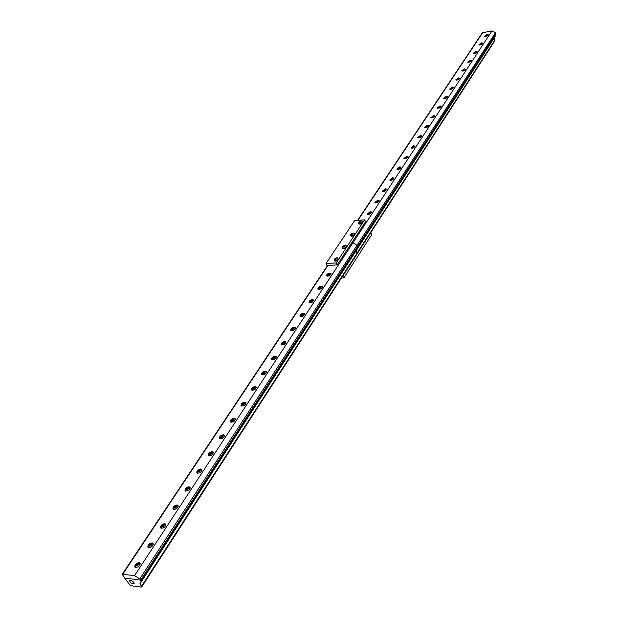 <?xml version="1.0" encoding="UTF-8"?>
<svg xmlns="http://www.w3.org/2000/svg" width="618" height="618" viewBox="0 0 618 618"><rect width="100%" height="100%" fill="white"/><g stroke="black" fill="none" stroke-linecap="round" stroke-linejoin="round"><path stroke-width="0.93" d="M139.884 583.948L141.561 586.227L141.731 586.938L141.159 587.085L131.449 585.779L129.571 584.62L124.689 578.046L140.155 580.07L141.097 581.345L139.884 583.948L356.107 250.792L357.737 247.718L357.351 246.945L357.737 247.718L356.107 250.792L494.083 38.2L495.775 35.133L495.505 34.43M141.097 581.345L495.775 35.133M141.731 586.938L357.189 253.674L356.107 250.792L357.189 253.674L494.786 40.85L494.083 38.2M357.189 253.674L356.632 253.959M370.329 211.611L371.534 212.02C370.746 214.044 369.301 214.747 367.208 214.122L370.329 211.611M377.938 200.077L379.143 200.479C378.34 202.465 376.91 203.144 374.848 202.534L377.938 200.077M385.385 188.768L386.59 189.162C385.779 191.109 384.357 191.781 382.333 191.178L385.385 188.768M392.685 177.69L393.898 178.069C393.079 179.985 391.665 180.641 389.664 180.054L392.685 177.69M399.846 166.821L401.059 167.2C400.232 169.077 398.826 169.726 396.856 169.147L399.846 166.821M406.86 156.176L408.073 156.539C407.239 158.386 405.848 159.019 403.909 158.447L406.86 156.176M413.743 145.732L414.956 146.087C414.122 147.903 412.739 148.529 410.823 147.965L413.743 145.732M420.495 135.481L421.708 135.836C420.866 137.613 419.491 138.231 417.606 137.675L420.495 135.481M424.767 127.88L425.006 127.014C426.15 125.91 427.223 125.701 428.228 126.389L428.204 126.358M427.115 125.431L428.336 125.778C427.478 127.524 426.119 128.127 424.257 127.586L427.115 125.431M431.287 117.984L431.526 117.134C433.164 115.983 434.23 115.775 434.724 116.508L434.701 116.485M433.612 115.574L434.833 115.906C433.975 117.629 432.623 118.223 430.785 117.69L433.612 115.574M437.691 108.281L437.923 107.439C439.552 106.304 440.611 106.095 441.097 106.814L441.09 106.806M439.985 105.894L441.206 106.219C440.348 107.911 439.004 108.498 437.189 107.972L439.985 105.894M443.971 98.756L444.203 97.922C445.825 96.794 446.876 96.586 447.347 97.296L447.347 97.296M446.25 96.393L447.471 96.709C446.598 98.37 445.269 98.95 443.477 98.44L446.25 96.393M452.391 87.068L453.612 87.377C452.739 89.015 451.418 89.579 449.649 89.077L452.391 87.068M458.425 77.914L459.645 78.216C458.772 79.822 457.459 80.379 455.713 79.892L458.425 77.914M464.35 68.922L465.57 69.208C464.69 70.792 463.392 71.348 461.661 70.861L464.35 68.922M470.167 60.085L471.387 60.371L470.908 61.29L469.332 62.14L467.625 62.155L470.167 60.085M475.883 51.41L477.104 51.688L476.3 52.839L474.222 53.596L473.249 53.295L475.883 51.41M481.499 42.889L482.72 43.152L481.916 44.287L479.854 45.037L478.896 44.743L481.499 42.889M487.023 34.508L488.243 34.762L487.432 35.883L485.385 36.624L484.435 36.331L487.023 34.508M140.734 580.14L139.799 578.865L134.539 575.628L122.248 574.276L124.689 578.046L140.734 580.14L495.806 33.967L495.381 32.878L491.982 30.9L482.318 32.8L357.559 220.41M139.799 578.865L357.049 245.284L357.644 246.482L357.049 245.284L495.381 32.878M134.539 575.628L352.924 242.828L357.049 245.284L352.924 242.828L491.982 30.9M352.924 242.828L351.65 242.913L352.924 242.828M456.941 79.289L458.371 78.71L456.941 79.289M457.42 79.39L457.212 78.88M457.923 78.586L458.123 79.073M462.89 70.274L464.303 69.695L462.89 70.274M463.353 70.375L463.152 69.873M463.855 69.587L464.056 70.066M468.73 61.421L470.128 60.842L468.73 61.421M469.186 61.522L468.985 61.027M469.688 60.742L469.881 61.221M474.462 52.723L475.852 52.151L474.462 52.723M474.91 52.824L474.717 52.337M475.412 52.051L475.605 52.53M480.093 44.179L481.476 43.608L480.093 44.179M480.534 44.28L480.348 43.801M481.036 43.515L481.229 43.994M485.632 35.782L486.999 35.218L485.632 35.782M486.065 35.875L485.879 35.411M486.567 35.126L486.745 35.597M450.893 88.467L452.33 87.88L450.893 88.467M451.379 88.575L451.163 88.05M451.882 87.756L452.082 88.25M444.728 97.822L446.173 97.227L444.728 97.822M445.23 97.922L445.006 97.397M445.732 97.096L445.933 97.59M438.448 107.339L439.908 106.744L438.448 107.339M438.958 107.447L438.734 106.906M439.46 106.613L439.668 107.107M432.044 117.041L433.519 116.447L432.044 117.041M432.577 117.15L432.337 116.601M433.071 116.3L433.288 116.802M425.524 126.929L427.015 126.327L425.524 126.929M426.065 127.038L425.825 126.481M426.567 126.18L426.783 126.675M418.88 137.003L420.379 136.4L418.88 137.003M419.437 137.119L419.182 136.547M419.931 136.246L420.155 136.748M412.113 147.277L413.62 146.667L412.113 147.277M412.677 147.393L412.415 146.814M413.172 146.505L413.396 147.007M405.207 157.752L406.729 157.134L405.207 157.752M405.787 157.868L405.516 157.273M406.281 156.964L406.505 157.474M398.162 168.428L399.699 167.81L398.162 168.428M398.757 168.544L398.479 167.941M399.251 167.632L399.483 168.142M390.978 179.32L392.53 178.695L390.978 179.32M391.588 179.436L391.31 178.826M392.082 178.509L392.322 179.019M383.654 190.429L385.223 189.803L383.654 190.429M384.28 190.553L383.987 189.927M384.767 189.61L385.006 190.12M376.177 201.762L377.76 201.136L376.177 201.762M376.818 201.893L376.516 201.252M377.304 200.935L377.552 201.453M368.544 213.334L370.143 212.7L368.544 213.334M369.209 213.457L368.892 212.808M369.695 212.492L369.943 213.009M130.56 580.426C132.955 581.198 134.16 582.295 134.176 583.701C131.819 583.94 130.282 582.936 129.571 580.688L130.56 580.426M140.271 563.693L139.537 563.57M135.473 566.706L135.381 567.463M139.096 562.558L140.047 563.06C139.753 566.351 138.03 567.687 134.863 567.077C134.585 564.682 135.999 563.176 139.096 562.558M153.264 543.987L152.569 543.863M148.521 546.899L148.428 547.625M152.082 542.851L153.055 543.353C152.723 546.575 151.016 547.865 147.911 547.231C147.656 544.914 149.046 543.454 152.082 542.851M165.918 524.79L165.253 524.667M161.228 527.61L161.128 528.297M164.728 523.662L165.717 524.164C165.354 527.308 163.654 528.56 160.618 527.903C160.386 525.671 161.754 524.249 164.728 523.662M178.247 506.096L177.613 505.972M173.612 508.823L173.503 509.479M177.049 504.96L178.061 505.47C177.66 508.544 175.976 509.75 173.001 509.085C172.785 506.922 174.137 505.547 177.049 504.96M190.259 487.872L189.656 487.756M185.67 490.522L185.562 491.14M189.054 486.745L190.081 487.254C189.656 490.259 187.98 491.426 185.06 490.746C184.867 488.653 186.196 487.316 189.054 486.745M201.97 470.113L201.398 469.989M197.428 472.677L197.32 473.257M200.757 468.977L201.8 469.487C201.344 472.43 199.684 473.558 196.825 472.87C196.648 470.846 197.953 469.549 200.757 468.977M208.892 455.281L208.784 455.829M213.388 452.793L212.847 452.67M212.167 451.658L213.233 452.167C212.739 455.041 211.093 456.138 208.289 455.443C208.127 453.481 209.425 452.221 212.167 451.658M220.078 438.309L219.962 438.834M224.519 435.891L224.01 435.775M223.299 434.763L224.373 435.273C223.863 438.085 222.225 439.143 219.475 438.44C219.328 436.54 220.603 435.319 223.299 434.763M230.993 421.754L230.877 422.248M235.388 419.406L234.902 419.29M234.16 418.278L235.249 418.788C234.709 421.538 233.086 422.558 230.39 421.862C230.259 420.016 231.518 418.826 234.16 418.278M241.638 405.601L241.522 406.065M245.995 403.307L245.531 403.199M244.767 402.187L245.864 402.697C245.3 405.385 243.693 406.381 241.043 405.671C240.927 403.894 242.163 402.727 244.767 402.187M252.036 389.827L251.92 390.259M256.346 387.594L255.906 387.494M255.11 386.482L256.231 386.984C255.636 389.618 254.044 390.576 251.441 389.873C251.341 388.15 252.561 387.015 255.11 386.482M262.186 374.423L262.078 374.832M266.451 372.245L266.041 372.152M265.222 371.14L266.343 371.634C265.732 374.214 264.149 375.149 261.599 374.446C261.507 372.77 262.712 371.673 265.222 371.14M276.323 357.258L275.937 357.165M275.095 356.153L276.231 356.648C275.597 359.166 274.029 360.078 271.518 359.382C271.441 357.752 272.631 356.679 275.095 356.153M284.743 341.515L285.887 341.993C285.238 344.465 283.677 345.354 281.213 344.659C281.144 343.083 282.318 342.032 284.743 341.515M294.176 327.2L295.327 327.679C294.655 330.097 293.11 330.962 290.692 330.267C290.63 328.737 291.789 327.718 294.176 327.2M303.392 313.21L304.55 313.681C303.863 316.053 302.333 316.895 299.954 316.207C299.9 314.716 301.051 313.72 303.392 313.21M312.407 299.521L313.573 299.993C312.87 302.31 311.348 303.137 309.008 302.449C308.969 301.005 310.105 300.031 312.407 299.521M321.229 286.142L322.403 286.597C321.677 288.876 320.17 289.68 317.868 289C317.837 287.602 318.958 286.644 321.229 286.142M329.85 273.048L331.032 273.504C330.298 275.728 328.799 276.509 326.536 275.844C326.513 274.477 327.617 273.55 329.85 273.048M301.36 315.219L301.769 314.593L303.083 314.554L302.673 315.18L301.36 315.219M302.712 315.118L302.094 315.396M302.148 315.273L301.769 314.593M302.635 314.261L302.92 314.794M310.406 301.491L310.815 300.881L312.113 300.835L310.862 301.777L310.406 301.491M311.735 301.414L311.14 301.669M311.178 301.569L310.815 300.881M311.665 300.557L311.951 301.082M319.259 288.073L320.503 287.146L320.951 287.416L319.715 288.343L319.259 288.073M320.564 288.003L319.985 288.235M320.016 288.15L319.653 287.478M320.503 287.146L320.781 287.679M327.919 274.94L329.139 274.029L329.595 274.292L328.374 275.203L327.919 274.94M328.66 275.033L328.305 274.361M329.139 274.029L329.417 274.562M292.105 329.247L293.395 328.274L293.844 328.583L292.553 329.556L292.105 329.247M293.48 329.139L292.847 329.44M292.909 329.301L292.53 328.614M293.395 328.274L293.697 328.815M282.642 343.608L283.067 342.951L284.396 342.928L283.971 343.585L282.642 343.608M284.033 343.484L283.392 343.809M283.461 343.639L283.067 342.951M283.948 342.611L284.249 343.152M272.955 358.293L274.284 357.281L274.732 357.613L273.403 358.625L272.955 358.293M274.377 358.154L273.712 358.502M273.789 358.316L273.395 357.621M274.284 357.281L274.593 357.822M263.044 373.326L263.492 372.639L264.836 372.639L264.388 373.326L263.044 373.326M264.489 373.172L263.809 373.542M263.894 373.334L263.492 372.639M264.388 372.299L264.705 372.839M252.893 388.714L254.261 387.664L254.709 388.027L254.245 388.73L252.893 388.714M254.361 388.544L253.766 388.707L253.357 388.011M254.261 387.664L254.585 388.212M242.503 404.466L243.894 403.407L244.334 403.778L242.944 404.844L242.503 404.466M244.002 404.288L243.283 404.713M243.399 404.45L242.974 403.755M243.894 403.407L244.218 403.948M231.858 420.611L232.345 419.877L233.712 419.916L232.298 420.997L231.858 420.611M233.388 420.41L232.646 420.866M232.777 420.572L232.345 419.877M233.272 419.529L233.604 420.07M220.95 437.15L221.453 436.393L222.828 436.447L222.326 437.204L220.95 437.15M222.503 436.934L221.746 437.42M221.893 437.096L221.453 436.393M222.387 436.045L222.727 436.594M209.772 454.099L210.282 453.326L211.232 452.971L211.665 453.388L211.163 454.168L210.213 454.516L209.772 454.099M211.356 453.859L210.568 454.385M210.738 454.029L210.282 453.326M211.232 452.971L211.58 453.519M198.316 471.472L198.841 470.677L199.792 470.329L200.232 470.761L199.707 471.557L198.749 471.913L198.316 471.472M199.931 471.217L199.12 471.773M199.297 471.387L198.841 470.677M199.792 470.329L200.155 470.877M186.566 489.294L188.065 488.127L188.498 488.583L186.999 489.75L186.566 489.294M188.212 489.016L187.37 489.61M187.571 489.186L187.099 488.483M188.065 488.127L188.436 488.676M174.508 507.571L175.056 506.737L176.037 506.381L176.47 506.853L174.94 508.05L174.508 507.571M176.192 507.278L175.311 507.911M175.543 507.448L175.056 506.737M176.037 506.381L176.416 506.938M162.14 526.335L162.704 525.478L163.693 525.115L164.118 525.609L163.554 526.466L162.565 526.83L162.14 526.335M163.847 526.018L162.943 526.69M163.198 526.188L162.704 525.478M163.693 525.115L164.079 525.671M149.44 545.594L151.016 544.35L151.441 544.867L150.862 545.748L149.857 546.111L149.44 545.594M151.186 545.254L150.244 545.972M150.522 545.424L150.019 544.713M151.016 544.35L151.41 544.906M136.4 565.37L136.995 564.466L137.999 564.103L138.424 564.636L136.817 565.91L136.4 565.37M138.177 565.006L137.196 565.771M137.513 565.176L136.995 564.466M137.999 564.103L138.409 564.659M341.453 278.015L343.871 277.891L342.766 275.983M370.761 232.677L342.89 275.976M343.871 277.891L371.804 234.554L370.885 232.669M336.215 262.944L325.972 263.554L354.608 220.649L364.635 219.83L336.215 262.944L337.212 264.89L365.562 221.738L364.635 219.83M337.212 264.89L326.968 265.485L325.972 263.554M338.092 258.726L338.208 258.888C337.552 260.796 336.254 261.46 334.307 260.889L334.253 260.696M334.894 259.189L336.115 258.278L336.578 258.533L336.192 259.112L334.894 259.189M335.62 259.29L335.28 258.61M336.115 258.278L336.393 258.811M346.381 246.188L346.497 246.343C345.833 248.212 344.543 248.861 342.627 248.297L342.573 248.104M343.214 246.628L343.593 246.057L344.883 245.972L343.678 246.868L343.214 246.628M343.932 246.729L343.593 246.057M344.427 245.732L344.689 246.258M354.5 233.905L354.616 234.06C353.936 235.891 352.654 236.532 350.777 235.976L350.715 235.782M351.364 234.322L353.017 233.674L351.364 234.322M352.144 234.423L351.735 233.766M352.554 233.442L352.816 233.967M362.449 221.877L362.565 222.032C361.878 223.832 360.603 224.458 358.749 223.909L358.695 223.716M359.344 222.279L360.974 221.63L359.344 222.279M360.055 222.395L359.699 221.738M360.518 221.414L360.773 221.939M141.561 586.227L494.833 40.147M357.93 220.379L482.812 32.491M456.903 79.112C458.533 78.865 458.533 78.865 456.903 79.112M462.851 70.104C464.466 69.849 464.466 69.849 462.851 70.104M468.683 61.252C470.29 60.997 470.29 60.997 468.683 61.252M474.415 52.561C476.014 52.298 476.014 52.298 474.415 52.561M480.055 44.017C481.638 43.754 481.638 43.754 480.055 44.017M485.586 35.628C487.169 35.357 487.169 35.357 485.586 35.628M450.854 88.289C452.492 88.05 452.492 88.05 450.854 88.289M444.69 97.629C446.335 97.397 446.335 97.397 444.69 97.629M438.409 107.153C440.07 106.922 440.07 106.922 438.409 107.153M432.013 116.848C434.771 114.971 432.592 118.277 432.013 116.848M425.493 126.729C428.282 124.828 426.065 128.196 425.493 126.729M418.857 136.802C421.669 134.871 419.406 138.308 418.857 136.802M412.082 147.069C414.933 145.114 412.623 148.614 412.082 147.069M405.176 157.528C408.065 155.551 405.709 159.12 405.176 157.528M398.139 168.204C401.059 166.196 398.656 169.842 398.139 168.204M390.962 179.089C393.913 177.057 391.464 180.765 390.962 179.089M383.631 190.197C386.621 188.127 384.126 191.92 383.631 190.197M376.161 201.522C379.182 199.429 376.632 203.299 376.161 201.522M368.537 213.086C371.596 210.962 368.992 214.909 368.537 213.086M122.804 574.122L327.988 265.423M301.368 314.91C304.759 312.515 301.669 317.196 301.368 314.91M310.414 301.198C313.759 298.834 310.738 303.415 310.414 301.198M319.259 287.779C322.565 285.462 319.614 289.942 319.259 287.779M327.919 274.662C331.178 272.368 328.289 276.756 327.919 274.662M292.121 328.938C295.558 326.497 292.399 331.287 292.121 328.938M282.658 343.284C286.142 340.804 282.913 345.701 282.658 343.284M272.971 357.961C276.509 355.435 273.202 360.456 272.971 357.961M263.067 372.978C266.652 370.414 263.268 375.551 263.067 372.978M252.924 388.359C256.555 385.748 253.094 391.009 252.924 388.359M242.534 404.102C246.227 401.453 242.673 406.837 242.534 404.102M231.897 420.232C235.636 417.536 232.005 423.052 231.897 420.232M220.997 436.764C224.79 434.014 221.066 439.661 220.997 436.764M209.826 453.697C213.681 450.901 209.865 456.694 209.826 453.697M198.37 471.063C202.287 468.212 198.37 474.153 198.37 471.063M186.621 488.869C190.599 485.964 186.582 492.059 186.621 488.869M174.57 507.139C178.617 504.18 174.492 510.429 174.57 507.139M162.21 525.887C166.312 522.867 162.086 529.286 162.21 525.887M149.517 545.13C153.689 542.056 149.347 548.637 149.517 545.13M136.478 564.891C140.719 561.754 136.261 568.521 136.478 564.891M369.966 237.405L369.332 238.386M362.171 249.494L361.476 250.576M346.065 274.492L345.338 275.62M354.199 261.862L353.488 262.967M334.655 258.927C338.834 256.006 335.157 261.561 334.655 258.927M334.129 260.541C336.076 261.113 337.374 260.441 338.031 258.533C337.652 257.382 336.401 257.575 334.276 259.12L334.307 260.889M342.975 246.373C347.1 243.492 343.5 248.93 342.975 246.373M342.449 247.949C344.365 248.513 345.655 247.864 346.327 245.995C345.949 244.852 344.705 245.045 342.596 246.567L342.627 248.297M351.124 234.075C355.195 231.24 351.673 236.57 351.124 234.075M350.599 235.628C352.484 236.184 353.766 235.543 354.446 233.712C354.075 232.577 352.839 232.77 350.746 234.276L350.777 235.976M359.097 222.04C363.121 219.251 359.668 224.465 359.097 222.04M358.579 223.561C360.433 224.11 361.708 223.484 362.395 221.684C362.078 220.541 360.85 220.726 358.718 222.241L358.749 223.909M459.522 78.787C459.058 78.084 458.023 78.285 456.424 79.405L456.192 80.193M465.439 69.772C464.968 69.085 463.948 69.293 462.364 70.39L462.14 71.163M471.256 60.927C470.785 60.247 469.773 60.456 468.205 61.545L467.988 62.294M476.965 52.236C476.517 51.557 475.512 51.765 473.944 52.854L473.72 53.588M482.581 43.693C482.025 42.99 481.028 43.19 479.576 44.311L479.359 45.029M488.096 35.303C487.579 34.608 486.582 34.809 485.115 35.921L484.906 36.616M453.488 87.957C453.017 87.254 451.974 87.462 450.368 88.575L450.143 89.394M421.615 136.454C420.595 135.759 419.514 135.968 418.363 137.08L418.123 138.015M414.871 146.721C413.836 146.018 412.739 146.227 411.588 147.347L411.349 148.305M407.988 157.181C406.945 156.462 405.848 156.671 404.682 157.814L404.442 158.803M400.974 167.849C399.908 167.123 398.795 167.339 397.637 168.482L397.397 169.502M393.828 178.733C393.349 177.822 392.221 178.03 390.46 179.367L390.213 180.41M386.528 189.826C386.003 188.907 384.867 189.116 383.129 190.468L382.882 191.549M379.081 201.151C378.332 200.271 377.189 200.487 375.651 201.792L375.404 202.905M371.48 212.708C370.939 211.758 369.788 211.974 368.027 213.357L367.78 214.5M122.248 574.276L327.61 265.446M304.566 314.462C303.214 313.45 301.978 313.681 300.85 315.157L300.595 316.632M313.581 300.757C312.244 299.769 311.016 299.993 309.896 301.445L309.641 302.874M322.395 287.355C321.615 286.273 320.402 286.505 318.741 288.034L318.494 289.417M331.024 274.245C330.128 273.256 328.923 273.48 327.401 274.917L327.154 276.254M295.35 328.475C294.554 327.424 293.303 327.664 291.596 329.178L291.348 330.7M285.925 342.805C285.099 341.746 283.84 341.986 282.132 343.515L281.885 345.099M276.277 357.467C275.659 356.339 274.384 356.578 272.453 358.193L272.198 359.823M266.404 372.469C265.779 371.325 264.489 371.572 262.542 373.21L262.295 374.894M256.292 387.826C255.96 386.613 254.662 386.868 252.391 388.583L252.152 390.329M245.949 403.554C245.585 402.333 244.272 402.588 242.009 404.319L241.762 406.134M235.342 419.668C234.987 418.432 233.658 418.687 231.364 420.449L231.124 422.326M224.481 436.169C224.079 434.917 222.743 435.188 220.464 436.965L220.224 438.911M213.349 453.079C212.94 451.812 211.588 452.09 209.293 453.898L209.054 455.914M201.939 470.414C201.321 469.186 199.954 469.471 197.837 471.256L197.606 473.349M190.228 488.197C189.548 486.961 188.173 487.247 186.095 489.054L185.863 491.225M178.223 506.428C177.721 505.13 176.323 505.424 174.044 507.316L173.82 509.564M165.902 525.145C165.176 523.886 163.77 524.188 161.677 526.049L161.46 528.39M153.249 544.35C152.661 543.029 151.24 543.346 148.984 545.285L148.768 547.718M140.255 564.072C139.66 562.743 138.223 563.068 135.952 565.037L135.744 567.563M370.004 237.343L368.753 239.29M362.21 249.448L360.912 251.456M346.103 274.431L344.767 276.509M354.238 261.808L352.924 263.847"/></g></svg>
